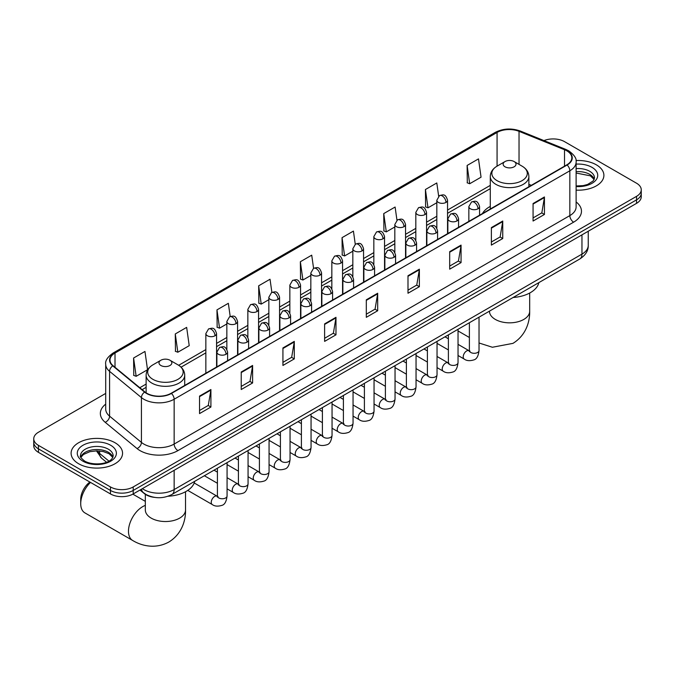 <?xml version="1.0" encoding="UTF-8"?>
<svg xmlns="http://www.w3.org/2000/svg" width="675" height="675" viewBox="0 0 675 675"><rect width="100%" height="100%" fill="white"/><g stroke="black" fill="none" stroke-linecap="round" stroke-linejoin="round"><path stroke-width="1.01" d="M490.278 206.415A28.409 16.402 0 0 0 482.473 213.528M154.474 497.374A16.082 9.281 180 0 1 144.307 493.577L139.995 490.025M105.705 393.415L38.458 432.236A16.082 9.281 0 0 0 33.75 438.801L33.75 445.804A16.082 9.281 0 0 0 38.458 452.368L110.472 493.948A16.082 9.281 0 0 0 133.211 493.948L636.542 203.352A16.082 9.281 0 0 0 641.25 196.788L641.25 193.286A16.082 9.281 0 0 1 636.542 199.851A16.082 9.281 0 0 0 641.25 193.286L641.25 189.785A16.082 9.281 0 0 0 636.542 183.22L564.528 141.64A16.082 9.281 0 0 0 543.966 140.594M33.75 438.801A16.082 9.281 0 0 0 38.458 445.365L110.472 486.945A16.082 9.281 0 0 0 133.211 486.945L133.211 490.447L636.542 199.851L133.211 490.447A16.082 9.281 0 0 1 110.472 490.447A16.082 9.281 0 0 0 133.211 490.447L133.211 493.948M38.458 445.365L38.458 448.867L110.472 490.447L38.458 448.867A16.082 9.281 0 0 1 33.75 442.302A16.082 9.281 0 0 0 38.458 448.867L38.458 452.368M596.362 164.843A25.726 14.85 0 0 0 576.011 160.54A25.726 14.85 0 0 1 596.362 164.843A25.726 14.85 0 0 1 603.897 175.34A25.726 14.85 0 0 0 596.362 164.843M115.02 442.741A25.726 14.85 0 0 0 86.982 439.518A25.726 14.85 0 0 0 71.103 453.246A25.726 14.85 0 0 0 78.638 463.75A25.726 14.85 0 0 0 106.675 466.965A25.726 14.85 0 0 0 122.555 453.246A25.726 14.85 0 0 0 115.02 442.741A25.726 14.85 0 0 0 86.982 439.518A25.726 14.85 0 0 0 71.103 453.246A25.726 14.85 0 0 0 78.638 463.75A25.726 14.85 0 0 0 106.675 466.965A25.726 14.85 0 0 0 122.555 453.246A25.726 14.85 0 0 0 115.02 442.741M566.806 150.837A17.153 9.906 180 0 1 571.826 157.84A17.153 9.906 180 0 1 566.806 164.835L171.113 393.289A17.153 9.906 180 0 1 144.939 391.964L113.096 365.707A17.153 9.906 180 0 1 109.991 360.028A17.153 9.906 180 0 1 115.012 353.025L497.07 132.452A17.153 9.906 180 0 1 519.033 131.338L564.511 149.723A17.153 9.906 180 0 1 566.806 150.837M567.101 150.66A17.584 10.15 0 0 0 564.756 149.521L519.286 131.136A17.584 10.15 0 0 0 496.766 132.275L114.708 352.856A17.584 10.15 0 0 0 112.742 365.85L144.585 392.108A17.584 10.15 0 0 0 171.416 393.466L567.101 165.012A17.584 10.15 0 0 0 567.101 150.66M199.538 396.09L199.538 413.598L210.912 407.033L210.912 389.526L199.538 396.09M199.538 410.484L208.297 405.43L210.862 390.108A4.286 2.472 -120 0 0 210.912 389.526M208.221 405.481L210.912 407.033M241.228 372.018L241.228 389.526L252.602 382.961L252.602 365.453L241.228 372.018M241.228 386.421L249.986 381.358L252.551 366.036A4.286 2.472 -120 0 0 252.602 365.453M249.91 381.409L252.602 382.961M282.926 347.946L282.926 365.453L294.292 358.889L294.292 341.381L282.926 347.946M282.926 362.348L291.676 357.294L294.249 341.963A4.286 2.472 -120 0 0 294.292 341.381M291.6 357.337L294.292 358.889M324.616 323.882L324.616 341.381L335.981 334.817L335.981 317.309L324.616 323.882M324.616 338.276L333.374 333.222L335.939 317.891A4.286 2.472 -120 0 0 335.981 317.309M333.298 333.264L335.981 334.817M533.073 203.529L533.073 221.029L544.438 214.464L544.438 196.965L533.073 203.529M533.073 217.924L541.831 212.87L544.396 197.547A4.286 2.472 -120 0 0 544.438 196.965M541.747 212.912L544.438 214.464M491.375 227.593L491.375 245.101L502.748 238.537L502.748 221.029L491.375 227.593M491.375 241.996L500.133 236.942L502.706 221.611A4.286 2.472 -120 0 0 502.748 221.029M500.057 236.984L502.748 238.537M449.685 251.665L449.685 269.173L461.059 262.609L461.059 245.101L449.685 251.665M449.685 266.068L458.443 261.014L461.008 245.683A4.286 2.472 -120 0 0 461.059 245.101M458.367 261.056L461.059 262.609M407.995 275.738L407.995 293.245L419.369 286.681L419.369 269.173L407.995 275.738M407.995 290.14L416.753 285.078L419.318 269.755A4.286 2.472 -120 0 0 419.369 269.173M416.677 285.128L419.369 286.681M366.306 299.81L366.306 317.317L377.679 310.753L377.679 293.245L366.306 299.81M366.306 314.204L375.064 309.15L377.629 293.827A4.286 2.472 -120 0 0 377.679 293.245M374.988 309.192L377.679 310.753M576.112 190.148A25.726 14.85 0 0 0 603.897 175.34A25.726 14.85 0 0 1 576.112 190.148M133.211 486.945L636.542 196.349A16.082 9.281 0 0 0 641.25 189.785M230.2 316.499L228.344 303.311L216.97 309.876L217.156 327.274M175.281 333.948L177.846 352.232L189.219 345.668L186.654 327.375L175.281 333.948L175.466 351.346M133.591 358.012L136.156 376.304L147.53 369.74L144.965 351.447L133.591 358.012L133.777 375.418M355.261 244.249L353.422 231.095L342.048 237.659L342.233 255.066M396.959 220.21L395.111 207.031L383.738 213.595L383.923 230.993M438.657 196.206L436.801 182.959L425.427 189.523L425.613 206.921M467.125 165.451L469.69 183.743L481.056 177.179L478.491 158.887L467.125 165.451L467.303 182.849M271.882 292.393L270.034 279.239L258.668 285.803L258.846 303.202M313.571 268.312L311.723 255.167L300.358 261.731L300.544 279.129M300.358 261.731L302.923 280.024L310.837 275.451M302.923 280.024L300.358 279.062M342.048 237.659L344.613 255.952L352.831 251.21M344.613 255.952L342.048 254.998M383.738 213.595L386.302 231.879L394.824 226.96M386.302 231.879L383.738 230.926M425.427 189.523L428.001 207.816L436.826 202.719M428.001 207.816L425.427 206.854M469.69 183.743L467.125 182.782M258.668 285.803L261.233 304.096L268.844 299.7M261.233 304.096L258.668 303.134M216.97 309.876L219.544 328.168L226.851 323.941M219.544 328.168L216.97 327.206M177.846 352.232L175.281 351.278M136.156 376.304L133.591 375.342M505.027 166.809A6.429 3.713 0 0 0 514.122 166.809A6.429 3.713 0 0 0 514.122 161.553L522.104 166.168A17.727 10.235 0 0 1 522.104 180.638A17.727 10.235 0 0 1 497.036 180.638A17.727 10.235 0 0 1 497.036 166.168C492.674 168.758 490.421 172.201 490.278 176.496A19.297 11.137 0 0 0 495.931 184.376A19.297 11.137 0 0 0 516.957 186.789A19.297 11.137 0 0 0 528.871 176.496C528.727 172.201 526.475 168.758 522.104 166.168L514.122 161.553A6.429 3.713 0 0 0 505.027 161.553A6.429 3.713 0 0 0 505.027 166.809M513.118 297.489A29.481 17.018 0 0 0 538.836 282.639M90.517 482.423A20.098 11.602 120 0 0 80.722 503.685L80.722 499.306A14.74 8.513 -60 0 1 89.893 482.06M80.722 503.685A20.098 11.602 120 0 0 84.881 512.882L132.637 540.456A20.098 11.602 -60 0 1 129.558 524.348A20.098 11.602 -60 0 1 142.687 506.638A20.098 11.602 -60 0 1 145.328 505.398M160.878 365.496A6.429 3.713 0 0 0 169.973 365.496A6.429 3.713 0 0 0 169.973 360.248L177.964 364.854A17.727 10.235 0 0 1 177.964 379.333A17.727 10.235 0 0 1 152.896 379.333A17.727 10.235 0 0 1 152.896 364.854C148.525 367.453 146.273 370.896 146.129 375.19A19.297 11.137 0 0 0 151.782 383.062A19.297 11.137 0 0 0 172.817 385.484A19.297 11.137 0 0 0 184.722 375.19C184.579 370.896 182.326 367.453 177.964 364.854L169.973 360.248A6.429 3.713 0 0 0 160.878 360.248A6.429 3.713 0 0 0 160.878 365.496M168.058 496.235A29.481 17.018 0 0 0 194.695 481.334M142.383 488.649A21.44 12.378 0 0 0 143.826 489.569A21.44 12.378 0 0 0 174.15 489.569L581.96 254.121A21.44 12.378 0 0 0 588.246 245.363C588.398 250.687 585.562 255.243 579.741 259.023L171.922 494.48A10.724 6.193 60 0 0 174.15 489.569L174.15 470.315M581.96 234.858L581.96 254.121A10.724 6.193 60 0 1 579.741 259.023M141.514 489.147A10.724 7.172 129.5 0 0 143.387 492.64L140.13 489.949M636.542 203.352L636.542 196.349M110.472 493.948L110.472 486.945M97.208 450.866A21.44 12.378 0 0 0 99.588 453.423L99.588 450.984M106.54 462.257L101.554 458.148A10.724 7.172 129.5 0 1 99.588 453.423L108.937 461.126M576.112 201.943A26.798 15.474 180 0 1 573.623 222.168L177.938 450.622A5.358 3.097 60 0 1 174.15 444.057L569.835 215.603A21.44 12.378 0 0 0 576.112 206.854L576.112 162.034A21.44 12.378 180 0 1 569.835 170.792A5.358 3.097 -120 0 0 567.101 165.012M177.938 450.622A26.798 15.474 180 0 1 140.037 450.622A26.798 15.474 180 0 1 137.033 448.554L105.19 422.297A26.798 15.474 180 0 1 105.705 404.139M143.826 444.057A21.44 12.378 0 0 0 174.15 444.057L174.15 399.237A21.44 12.378 180 0 1 141.421 397.583L109.578 371.334A21.44 12.378 180 0 1 105.705 364.23L105.705 409.05A21.44 12.378 0 0 0 109.578 416.146L141.421 442.403A21.44 12.378 0 0 0 143.826 444.057M576.112 162.034C576.83 158.693 574.366 154.955 568.721 150.829L565.903 149.462A5.358 2.514 112 0 0 564.756 149.521M565.903 149.462L520.433 131.077C511.549 127.938 503.12 128.393 495.146 132.443A5.358 3.097 60 0 1 496.766 132.275M114.708 352.856A5.358 3.097 -120 0 0 113.096 353.025C107.528 357.024 105.064 360.762 105.705 364.23M112.742 365.85A5.358 3.586 129.5 0 0 109.578 371.334L109.578 416.146A5.358 3.586 -50.5 0 1 105.19 422.297M520.433 131.077A5.358 2.514 112 0 0 519.286 131.136M144.585 392.108A5.358 3.586 129.5 0 0 141.421 397.583L141.421 442.403A5.358 3.586 -50.5 0 1 137.033 448.554M171.416 393.466A5.358 3.097 60 0 1 174.15 399.237L569.835 170.792L569.835 215.603A5.358 3.097 60 0 0 573.623 222.168M115.012 353.025L115.012 367.293M564.511 149.723L564.511 166.16M519.033 131.338L519.033 164.396M531.318 185.321L528.871 184.334M497.07 132.452L497.07 166.151M490.278 185.389L447.542 210.06M436.826 216.253L426.549 222.185M415.825 228.369L405.548 234.309M394.824 240.494L384.548 246.426M373.832 252.619L363.555 258.55M352.831 264.743L342.554 270.675M331.838 276.86L321.562 282.8M310.837 288.984L300.561 294.916M289.845 301.109L279.568 307.041M268.844 313.234L258.567 319.165M247.852 325.35L237.575 331.29M226.851 337.475L216.574 343.406M205.85 349.599L178.672 365.293M146.129 384.075L139.801 387.728M366.306 300.367L377.629 293.827M407.995 276.294L419.318 269.755M449.685 252.222L461.008 245.683M491.375 228.15L502.706 221.611M533.073 204.078L544.396 197.547M324.616 324.43L335.939 317.891M282.926 348.502L294.249 341.963M241.228 372.575L252.551 366.036M199.538 396.647L210.862 390.108M594.236 179.314A16.335 9.433 0 0 0 589.722 174.361A16.335 9.433 0 0 0 576.112 171.678M576.112 185.971L583.166 185.625L587.604 184.461L593.173 180.976L594.506 177.972A16.335 9.433 0 0 0 589.722 171.298A16.335 9.433 0 0 0 576.112 168.615M576.112 186.57A19.55 11.289 0 0 0 595.814 180.208A19.55 11.289 0 0 0 592 167.358A19.55 11.289 0 0 0 576.112 164.118M529.673 293.043L529.673 311.234A20.098 11.602 180 0 1 523.783 319.435A20.098 11.602 180 0 1 495.357 319.435A20.098 11.602 180 0 1 489.468 311.234L489.518 312.019M185.532 491.737L185.532 509.92A20.098 11.602 180 0 1 179.643 518.13A20.098 11.602 180 0 1 151.217 518.13A20.098 11.602 180 0 1 145.328 509.92L145.378 510.705M112.894 457.22A16.335 9.433 0 0 0 108.38 452.267A16.335 9.433 0 0 0 91.977 449.93A16.335 9.433 0 0 0 80.764 457.22M108.38 449.204A16.335 9.433 0 0 0 90.577 447.154A16.335 9.433 0 0 0 80.494 455.87C79.633 456.376 81.008 458.106 84.611 461.067C93.007 465.978 111.687 464.611 113.164 455.87A16.335 9.433 0 0 0 108.38 449.204M83 461.227A19.55 11.289 0 0 0 110.658 461.227A19.55 11.289 0 0 0 110.658 445.264A19.55 11.289 0 0 0 83 445.264A19.55 11.289 0 0 0 83 461.227M478.001 208.803A5.358 3.097 0 0 0 479.571 206.609C477.394 199.732 475.276 201.108 471.53 201.968A5.358 3.097 60 0 1 474.213 202.238A5.358 3.097 -120 0 1 478.001 208.803A5.358 3.097 0 0 1 470.416 208.803A5.358 3.097 0 0 1 468.847 206.609L471.53 201.968M458.038 355.497L464.214 359.066A4.826 2.784 -60 0 1 463.48 355.202A4.826 2.784 -60 0 1 466.627 350.949A4.826 2.784 -60 0 1 466.847 350.831A4.826 2.784 -60 0 1 469.041 350.705L458.038 344.351M469.665 351.194L469.235 351.548L469.387 350.511A4.826 2.784 -0 0 0 470.796 352.477A4.826 2.784 -0 0 0 477.402 352.603A4.826 2.784 -0 0 0 479.031 350.511C478.373 356.113 476.634 359.243 473.833 359.893C469.8 361.125 466.594 360.847 464.214 359.066M457 220.919A5.358 3.097 0 0 0 458.57 218.734C456.401 211.857 454.283 213.224 450.529 214.093A5.358 3.097 60 0 1 453.212 214.355A5.358 3.097 -120 0 1 457 220.919A5.358 3.097 0 0 1 449.423 220.919A5.358 3.097 0 0 1 447.854 218.734L450.529 214.093M437.037 367.622L443.222 371.191A4.826 2.784 -60 0 1 442.479 367.318A4.826 2.784 -60 0 1 445.635 363.074A4.826 2.784 -60 0 1 445.846 362.956A4.826 2.784 -60 0 1 448.048 362.829L437.037 356.476M448.664 363.319L448.234 363.673L448.386 362.635A4.826 2.784 -0 0 0 449.803 364.601A4.826 2.784 -0 0 0 456.401 364.719A4.826 2.784 -0 0 0 458.038 362.635C457.372 368.238 455.642 371.36 452.832 372.018C448.799 373.241 445.593 372.971 443.222 371.191M436.008 233.044A5.358 3.097 0 0 0 437.577 230.858C435.4 223.982 433.282 225.349 429.536 226.218A5.358 3.097 60 0 1 432.211 226.479A5.358 3.097 -120 0 1 436.008 233.044A5.358 3.097 0 0 1 428.423 233.044A5.358 3.097 0 0 1 426.853 230.858L429.536 226.218M416.045 379.738L422.221 383.307A4.826 2.784 -60 0 1 421.487 379.443A4.826 2.784 -60 0 1 424.634 375.19A4.826 2.784 -60 0 1 424.845 375.081A4.826 2.784 -60 0 1 427.047 374.954L416.045 368.601M427.672 375.443L427.233 375.798L427.393 374.752A4.826 2.784 -0 0 0 428.802 376.726A4.826 2.784 -0 0 0 435.409 376.844A4.826 2.784 -0 0 0 437.037 374.752C436.379 380.354 434.641 383.484 431.831 384.142C427.807 385.366 424.6 385.087 422.221 383.307M415.007 245.168A5.358 3.097 0 0 0 416.576 242.983C414.399 236.107 412.29 237.473 408.535 238.334A5.358 3.097 60 0 1 411.218 238.604A5.358 3.097 -120 0 1 415.007 245.168A5.358 3.097 0 0 1 407.43 245.168A5.358 3.097 0 0 1 405.861 242.983L408.535 238.334M395.044 391.863L401.228 395.432A4.826 2.784 -60 0 1 400.486 391.567A4.826 2.784 -60 0 1 403.642 387.315A4.826 2.784 -60 0 1 403.852 387.197A4.826 2.784 -60 0 1 406.046 387.079L395.044 380.725M406.671 387.56L406.24 387.923L406.392 386.876A4.826 2.784 -0 0 0 407.81 388.851A4.826 2.784 -0 0 0 414.408 388.969A4.826 2.784 -0 0 0 416.045 386.876C415.378 392.479 413.648 395.609 410.839 396.267C406.806 397.491 403.599 397.212 401.228 395.432M394.014 257.293A5.358 3.097 0 0 0 395.584 255.099C393.407 248.223 391.289 249.598 387.543 250.459A5.358 3.097 60 0 1 390.218 250.729A5.358 3.097 -120 0 1 394.014 257.293A5.358 3.097 0 0 1 386.429 257.293A5.358 3.097 0 0 1 384.86 255.099L387.543 250.459M374.051 403.988L380.227 407.557A4.826 2.784 -60 0 1 379.485 403.692A4.826 2.784 -60 0 1 382.641 399.44A4.826 2.784 -60 0 1 382.852 399.322A4.826 2.784 -60 0 1 385.054 399.203L374.051 392.842M385.67 399.684L385.239 400.039L385.4 399.001A4.826 2.784 -0 0 0 386.809 400.967A4.826 2.784 -0 0 0 393.407 401.093A4.826 2.784 -0 0 0 395.044 399.001C394.386 404.603 392.648 407.734 389.838 408.383C385.805 409.615 382.607 409.337 380.227 407.557M373.013 269.409A5.358 3.097 0 0 0 374.583 267.224C372.406 260.348 370.297 261.723 366.542 262.583A5.358 3.097 60 0 1 369.225 262.845A5.358 3.097 -120 0 1 373.013 269.409A5.358 3.097 0 0 1 365.437 269.409A5.358 3.097 0 0 1 363.867 267.224L366.542 262.583M353.05 416.112L359.235 419.681A4.826 2.784 -60 0 1 358.493 415.808A4.826 2.784 -60 0 1 361.64 411.564A4.826 2.784 -60 0 1 361.859 411.446A4.826 2.784 -60 0 1 364.053 411.32L353.05 404.966M364.677 411.809L364.247 412.163L364.399 411.126A4.826 2.784 -0 0 0 365.816 413.092A4.826 2.784 -0 0 0 372.414 413.21A4.826 2.784 -0 0 0 374.051 411.126C373.385 416.728 371.655 419.85 368.845 420.508C364.812 421.74 361.606 421.462 359.235 419.681M352.012 281.534A5.358 3.097 0 0 0 353.582 279.349C351.413 272.472 349.296 273.839 345.549 274.708A5.358 3.097 60 0 1 348.224 274.97A5.358 3.097 -120 0 1 352.012 281.534A5.358 3.097 0 0 1 344.436 281.534A5.358 3.097 0 0 1 342.866 279.349L345.549 274.708M332.049 428.228L338.234 431.798A4.826 2.784 -60 0 1 337.492 427.933A4.826 2.784 -60 0 1 340.647 423.681A4.826 2.784 -60 0 1 340.858 423.571A4.826 2.784 -60 0 1 343.06 423.444L332.049 417.091M343.676 423.934L343.246 424.288L343.398 423.242A4.826 2.784 -0 0 0 344.815 425.216A4.826 2.784 -0 0 0 351.413 425.334A4.826 2.784 -0 0 0 353.05 423.242C352.392 428.844 350.654 431.975 347.844 432.633C343.811 433.856 340.613 433.578 338.234 431.798M331.02 293.659A5.358 3.097 0 0 0 332.589 291.473C330.413 284.597 328.303 285.964 324.548 286.824A5.358 3.097 60 0 1 327.232 287.094A5.358 3.097 -120 0 1 331.02 293.659A5.358 3.097 0 0 1 323.435 293.659A5.358 3.097 0 0 1 321.865 291.473L324.548 286.824M311.057 440.353L317.233 443.922A4.826 2.784 -60 0 1 316.499 440.058A4.826 2.784 -60 0 1 319.646 435.805A4.826 2.784 -60 0 1 319.866 435.687A4.826 2.784 -60 0 1 322.059 435.569L311.057 429.216M322.684 436.05L322.253 436.413L322.405 435.367A4.826 2.784 -0 0 0 323.814 437.341A4.826 2.784 -0 0 0 330.421 437.459A4.826 2.784 -0 0 0 332.049 435.367C331.391 440.969 329.653 444.099 326.852 444.757C322.819 445.981 319.613 445.702 317.233 443.922M310.019 305.783A5.358 3.097 0 0 0 311.588 303.59C309.42 296.722 307.302 298.088 303.548 298.949A5.358 3.097 60 0 1 306.231 299.219A5.358 3.097 -120 0 1 310.019 305.783A5.358 3.097 0 0 1 302.442 305.783A5.358 3.097 0 0 1 300.873 303.59L303.548 298.949M290.056 452.478L296.241 456.047A4.826 2.784 -60 0 1 295.498 452.182A4.826 2.784 -60 0 1 298.654 447.93A4.826 2.784 -60 0 1 298.865 447.812A4.826 2.784 -60 0 1 301.067 447.694L290.056 441.34M301.683 448.175L301.252 448.529L301.404 447.491A4.826 2.784 -0 0 0 302.822 449.457A4.826 2.784 -0 0 0 309.42 449.584A4.826 2.784 -0 0 0 311.057 447.491C310.39 453.094 308.661 456.224 305.851 456.874C301.818 458.106 298.62 457.827 296.241 456.047M289.027 317.9A5.358 3.097 0 0 0 290.596 315.714C288.419 308.838 286.301 310.213 282.555 311.074A5.358 3.097 60 0 1 285.238 311.335A5.358 3.097 -120 0 1 289.027 317.9A5.358 3.097 0 0 1 281.441 317.9A5.358 3.097 0 0 1 279.872 315.714L282.555 311.074M269.063 464.602L275.24 468.172A4.826 2.784 -60 0 1 274.506 464.299A4.826 2.784 -60 0 1 277.653 460.055A4.826 2.784 -60 0 1 277.872 459.937A4.826 2.784 -60 0 1 280.066 459.81L269.063 453.457M280.69 460.299L280.252 460.654L280.412 459.616A4.826 2.784 -0 0 0 281.821 461.582A4.826 2.784 -0 0 0 288.427 461.7A4.826 2.784 -0 0 0 290.056 459.616C289.398 465.218 287.66 468.34 284.85 468.998C280.825 470.23 277.619 469.952 275.24 468.172M268.026 330.024A5.358 3.097 0 0 0 269.595 327.839C267.418 320.962 265.309 322.329 261.554 323.198A5.358 3.097 60 0 1 264.237 323.46A5.358 3.097 -120 0 1 268.026 330.024A5.358 3.097 0 0 1 260.449 330.024A5.358 3.097 0 0 1 258.879 327.839L261.554 323.198M248.062 476.719L254.247 480.288A4.826 2.784 -60 0 1 253.505 476.423A4.826 2.784 -60 0 1 256.66 472.171A4.826 2.784 -60 0 1 256.871 472.061A4.826 2.784 -60 0 1 259.065 471.935L248.062 465.581M259.689 472.424L259.259 472.778L259.411 471.741A4.826 2.784 -0 0 0 260.828 473.707A4.826 2.784 -0 0 0 267.427 473.825A4.826 2.784 -0 0 0 269.063 471.741C268.397 477.335 266.667 480.465 263.858 481.123C259.824 482.347 256.618 482.068 254.247 480.288M247.033 342.149A5.358 3.097 0 0 0 248.602 339.964C246.426 333.087 244.308 334.454 240.562 335.315A5.358 3.097 60 0 1 243.236 335.585A5.358 3.097 -120 0 1 247.033 342.149A5.358 3.097 0 0 1 239.448 342.149A5.358 3.097 0 0 1 237.878 339.964L240.562 335.315M227.07 488.843L233.246 492.413A4.826 2.784 -60 0 1 232.512 488.548A4.826 2.784 -60 0 1 235.659 484.296A4.826 2.784 -60 0 1 235.87 484.178A4.826 2.784 -60 0 1 238.073 484.059L227.07 477.706M238.688 484.54L238.258 484.903L238.418 483.857A4.826 2.784 -0 0 0 239.828 485.831A4.826 2.784 -0 0 0 246.434 485.949A4.826 2.784 -0 0 0 248.062 483.857C247.404 489.459 245.666 492.59 242.857 493.248C238.832 494.471 235.626 494.193 233.246 492.413M226.032 354.274A5.358 3.097 0 0 0 227.602 352.08C225.425 345.212 223.315 346.579 219.561 347.439A5.358 3.097 60 0 1 222.244 347.709A5.358 3.097 -120 0 1 226.032 354.274A5.358 3.097 0 0 1 218.455 354.274A5.358 3.097 0 0 1 216.886 352.08L219.561 347.439M187.76 490.396L212.254 504.537A4.826 2.784 -60 0 1 211.511 500.673A4.826 2.784 -60 0 1 214.658 496.42A4.826 2.784 -60 0 1 214.878 496.302A4.826 2.784 -60 0 1 217.072 496.184L194.206 482.979M217.696 496.665L217.266 497.019L217.418 495.982A4.826 2.784 -0 0 0 218.835 497.947A4.826 2.784 -0 0 0 225.433 498.074A4.826 2.784 -0 0 0 227.07 495.982C226.403 501.584 224.674 504.714 221.864 505.373C217.831 506.596 214.625 506.318 212.254 504.537M445.972 202.432A5.358 3.097 0 0 0 447.542 200.247C445.365 193.371 443.256 194.738 439.501 195.598A5.358 3.097 60 0 1 442.184 195.868A5.358 3.097 -120 0 1 445.972 202.432A5.358 3.097 0 0 1 438.396 202.432A5.358 3.097 0 0 1 436.826 200.247L439.501 195.598M424.98 214.557A5.358 3.097 0 0 0 426.549 212.363C424.373 205.495 422.255 206.862 418.508 207.723A5.358 3.097 60 0 1 421.183 207.993A5.358 3.097 -120 0 1 424.98 214.557A5.358 3.097 0 0 1 417.395 214.557A5.358 3.097 0 0 1 415.825 212.363L418.508 207.723M403.979 226.673A5.358 3.097 0 0 0 405.548 224.488C403.372 217.612 401.262 218.987 397.507 219.847A5.358 3.097 60 0 1 400.191 220.109A5.358 3.097 -120 0 1 403.979 226.673A5.358 3.097 0 0 1 396.402 226.673A5.358 3.097 0 0 1 394.824 224.488L397.507 219.847M382.978 238.798A5.358 3.097 0 0 0 384.548 236.613C382.379 229.736 380.261 231.103 376.515 231.972A5.358 3.097 60 0 1 379.19 232.234A5.358 3.097 -120 0 1 382.978 238.798A5.358 3.097 0 0 1 375.401 238.798A5.358 3.097 0 0 1 373.832 236.613L376.515 231.972M361.986 250.923A5.358 3.097 0 0 0 363.555 248.738C361.378 241.861 359.269 243.228 355.514 244.088A5.358 3.097 60 0 1 358.197 244.358A5.358 3.097 -120 0 1 361.986 250.923A5.358 3.097 0 0 1 354.4 250.923A5.358 3.097 0 0 1 352.831 248.738L355.514 244.088M340.985 263.048A5.358 3.097 0 0 0 342.554 260.854C340.386 253.986 338.268 255.352 334.513 256.213A5.358 3.097 60 0 1 337.196 256.483A5.358 3.097 -120 0 1 340.985 263.048A5.358 3.097 0 0 1 333.408 263.048A5.358 3.097 0 0 1 331.838 260.854L334.513 256.213M319.992 275.172A5.358 3.097 0 0 0 321.562 272.978C319.385 266.102 317.267 267.477 313.521 268.338A5.358 3.097 60 0 1 316.204 268.599A5.358 3.097 -120 0 1 319.992 275.172A5.358 3.097 0 0 1 312.407 275.172A5.358 3.097 0 0 1 310.837 272.978L313.521 268.338M298.991 287.288A5.358 3.097 0 0 0 300.561 285.103C298.384 278.227 296.274 279.593 292.52 280.462A5.358 3.097 60 0 1 295.203 280.724A5.358 3.097 -120 0 1 298.991 287.288A5.358 3.097 0 0 1 291.414 287.288A5.358 3.097 0 0 1 289.845 285.103L292.52 280.462M277.999 299.413A5.358 3.097 0 0 0 279.568 297.228C277.391 290.351 275.273 291.718 271.527 292.587A5.358 3.097 60 0 1 274.202 292.849A5.358 3.097 -120 0 1 277.999 299.413A5.358 3.097 0 0 1 270.413 299.413A5.358 3.097 0 0 1 268.844 297.228L271.527 292.587M256.998 311.538A5.358 3.097 0 0 0 258.567 309.344C256.39 302.476 254.281 303.843 250.526 304.703A5.358 3.097 60 0 1 253.209 304.973A5.358 3.097 -120 0 1 256.998 311.538A5.358 3.097 0 0 1 249.421 311.538A5.358 3.097 0 0 1 247.852 309.344L250.526 304.703M235.997 323.663A5.358 3.097 0 0 0 237.575 321.469C235.398 314.592 233.28 315.968 229.534 316.828A5.358 3.097 60 0 1 232.208 317.09A5.358 3.097 -120 0 1 235.997 323.663A5.358 3.097 0 0 1 228.42 323.663A5.358 3.097 0 0 1 226.851 321.469L229.534 316.828M215.004 335.779A5.358 3.097 0 0 0 216.574 333.593C214.397 326.717 212.287 328.084 208.533 328.953A5.358 3.097 60 0 1 211.216 329.214A5.358 3.097 -120 0 1 215.004 335.779A5.358 3.097 0 0 1 207.419 335.779A5.358 3.097 0 0 1 205.85 333.593L208.533 328.953M171.922 494.48C163.299 498.808 154.676 498.808 146.045 494.48L143.387 492.64M588.246 245.363L588.246 231.238M101.554 458.148L96.449 450.866M495.146 132.443L113.096 353.025M490.278 188.654L447.542 213.325M436.826 219.51L426.549 225.45M415.825 231.635L405.548 237.566M394.824 243.759L384.548 249.691M373.832 255.884L363.555 261.816M352.831 268L342.554 273.94M331.838 280.125L321.562 286.057M310.837 292.25L300.561 298.181M289.845 304.374L279.568 310.306M268.844 316.491L258.567 322.431M247.852 328.615L237.575 334.547M226.851 340.74L216.574 346.672M205.85 352.865L181.077 367.166M146.129 387.34L142.13 389.652M594.16 179.499L590.389 175.838L576.112 173.028M529.673 311.234C529.942 321.325 526.188 335.264 512.958 343.364L492.396 347.254L479.031 342.993M469.387 337.5L458.038 330.944M528.871 186.739L528.871 176.496M490.278 209.022L490.278 176.496M505.027 161.553L497.036 166.168M185.532 509.92C185.802 520.012 182.047 533.95 168.818 542.05C155.191 549.458 141.244 545.737 132.637 540.456M184.722 385.425L184.722 375.19M146.129 392.842L146.129 375.19M160.878 360.248L152.896 364.854M145.328 501.365L132.84 494.151M145.328 494.336L145.328 509.92M112.818 457.405L109.046 453.735L103.3 451.567L96.812 450.858L89.902 451.676L83.447 454.486L80.84 457.405M470.019 351.093L469.041 350.705M479.031 317.166L479.031 350.511M479.571 215.198L479.571 206.609M448.386 349.928L437.037 343.373M469.387 322.743L469.387 350.511M468.847 221.392L468.847 206.609M448.386 338.782L444.994 336.825M449.027 363.218L448.048 362.829M458.038 329.29L458.038 362.635M458.57 227.323L458.57 218.734M427.393 362.045L416.045 355.497M448.386 334.859L448.386 362.635M447.854 233.516L447.854 218.734M427.393 350.907L423.993 348.95M428.026 375.342L427.047 374.954M437.037 341.415L437.037 374.752M437.577 239.448L437.577 230.858M406.392 374.169L395.044 367.622M427.393 346.984L427.393 374.752M426.853 245.632L426.853 230.858M406.392 363.032L403 361.066M407.025 387.467L406.046 387.079M416.045 353.54L416.045 386.876M416.576 251.573L416.576 242.983M385.4 386.294L374.051 379.738M406.392 359.108L406.392 386.876M405.861 257.757L405.861 242.983M385.4 375.157L381.999 373.191M386.032 399.583L385.054 399.203M395.044 365.664L395.044 399.001M395.584 263.689L395.584 255.099M364.399 398.419L353.05 391.863M385.4 371.233L385.4 399.001M384.86 269.882L384.86 255.099M364.399 387.273L360.998 385.315M365.032 411.708L364.053 411.32M374.051 377.781L374.051 411.126M374.583 275.813L374.583 267.224M343.398 410.535L332.049 403.988M364.399 383.349L364.399 411.126M363.867 282.007L363.867 267.224M343.398 399.398L340.006 397.44M344.039 423.832L343.06 423.444M353.05 389.905L353.05 423.242M353.582 287.938L353.582 279.349M322.405 422.66L311.057 416.112M343.398 395.474L343.398 423.242M342.866 294.123L342.866 279.349M322.405 411.522L319.005 409.556M323.038 435.957L322.059 435.569M332.049 402.03L332.049 435.367M332.589 300.063L332.589 291.473M301.404 434.784L290.056 428.228M322.405 407.599L322.405 435.367M321.865 306.248L321.865 291.473M301.404 423.647L298.012 421.681M302.046 448.073L301.067 447.694M311.057 414.155L311.057 447.491M311.588 312.179L311.588 303.59M280.412 446.909L269.063 440.353M301.404 419.723L301.404 447.491M300.873 318.372L300.873 303.59M280.412 435.763L277.012 433.806M281.045 460.198L280.066 459.81M290.056 426.271L290.056 459.616M290.596 324.304L290.596 315.714M259.411 459.025L248.062 452.478M280.412 431.84L280.412 459.616M279.872 330.497L279.872 315.714M259.411 447.888L256.019 445.93M260.052 472.323L259.065 471.935M269.063 438.396L269.063 471.741M269.595 336.428L269.595 327.839M238.418 471.15L227.07 464.602M259.411 443.964L259.411 471.741M258.879 342.622L258.879 327.839M238.418 460.013L235.018 458.047M239.051 484.447L238.073 484.059M248.062 450.52L248.062 483.857M248.602 348.553L248.602 339.964M217.418 483.275L204.373 475.74M238.418 456.089L238.418 483.857M237.878 354.738L237.878 339.964M217.418 472.137L214.026 470.171M218.05 496.564L217.072 496.184M227.07 462.645L227.07 495.982M227.602 360.669L227.602 352.08M217.418 468.214L217.418 495.982M216.886 366.863L216.886 352.08M447.542 233.693L447.542 200.247M436.826 228.116L436.826 200.247M426.549 245.818L426.549 212.363M415.825 240.241L415.825 212.363M405.548 257.934L405.548 224.488M394.824 252.366L394.824 224.488M384.548 270.059L384.548 236.613M373.832 264.49L373.832 236.613M363.555 282.184L363.555 248.738M352.831 276.607L352.831 248.738M342.554 294.308L342.554 260.854M331.838 288.731L331.838 260.854M321.562 306.425L321.562 272.978M310.837 300.856L310.837 272.978M300.561 318.549L300.561 285.103M289.845 312.981L289.845 285.103M279.568 330.674L279.568 297.228M268.844 325.097L268.844 297.228M258.567 342.799L258.567 309.344M247.852 337.222L247.852 309.344M237.575 354.915L237.575 321.469M226.851 349.346L226.851 321.469M216.574 367.04L216.574 333.593M205.85 373.233L205.85 333.593"/></g></svg>
